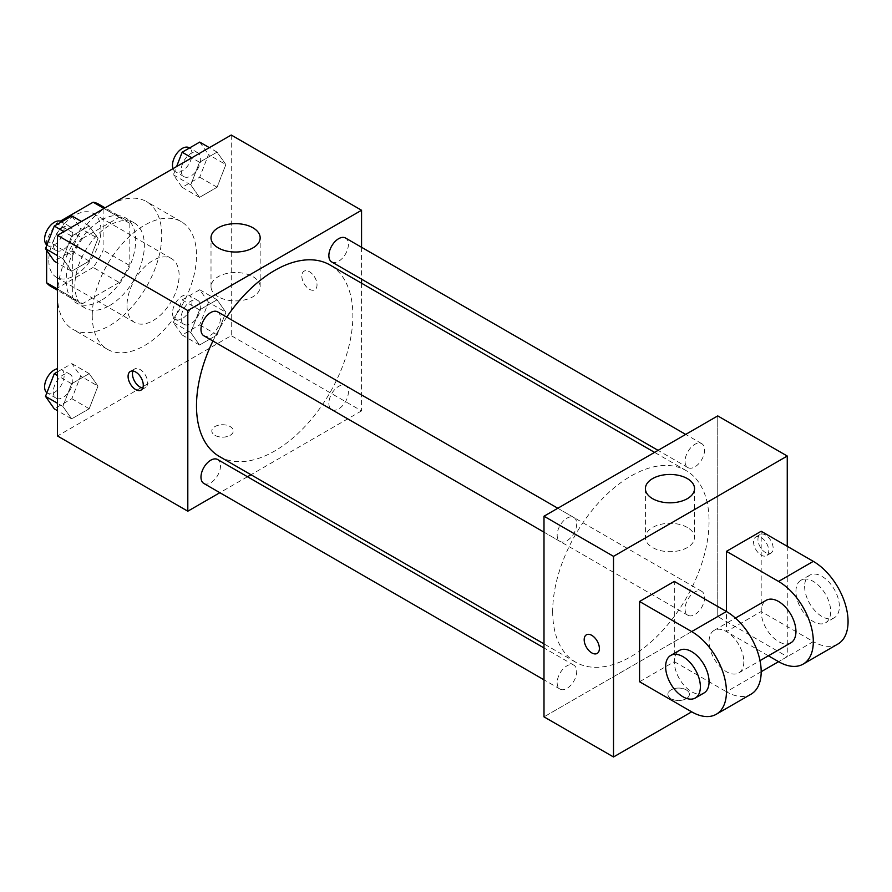 <?xml version="1.0" encoding="UTF-8"?>
<svg xmlns="http://www.w3.org/2000/svg" width="892" height="892" viewBox="0 0 892 892"><rect width="100%" height="100%" fill="white"/><g stroke="black" fill="none" stroke-linecap="round" stroke-linejoin="round"><path stroke-width="0.67" stroke-dasharray="4.46 3.34" d="M126.999 305.555A36.862 21.285 120 0 0 134.625 322.436A36.862 21.285 120 0 0 171.487 301.15A36.862 21.285 120 0 0 171.487 258.591A36.862 21.285 120 0 0 143.088 268.47A36.862 21.285 120 0 0 126.999 305.555M48.804 260.419A36.862 21.285 120 0 0 56.441 277.289A36.862 21.285 120 0 0 93.292 256.015A36.862 21.285 120 0 0 93.292 213.444A36.862 21.285 120 0 0 64.893 223.323A36.862 21.285 120 0 0 48.804 260.419M129.162 223L103.104 207.959L103.104 250.184A47.577 27.462 120 0 1 93.158 267.41L119.216 282.463A47.577 27.462 120 0 0 129.162 265.225L129.162 223A47.577 27.462 120 0 0 124.713 219.22A47.577 27.462 120 0 0 119.216 217.258L82.644 238.376L56.586 223.323L60.333 221.16M103.104 207.959A47.577 27.462 120 0 0 98.655 204.168M93.158 267.41L56.586 288.529A47.577 27.462 120 0 1 51.078 286.566M46.629 250.295L46.629 245.757M46.629 244.887L46.629 240.561A47.577 27.462 120 0 1 56.586 223.323M119.216 282.463L82.644 303.581L56.586 288.529M57.489 289.053L72.698 297.828L72.698 255.603L46.629 240.561M72.698 297.828A47.577 27.462 120 0 0 77.147 301.619A47.577 27.462 120 0 0 82.644 303.581M82.644 238.376A47.577 27.462 120 0 0 72.698 255.603M100.93 300.548A49.149 28.377 -60 0 1 76.355 302.979A49.149 28.377 -60 0 1 76.355 246.225A49.149 28.377 -60 0 1 125.504 217.86A49.149 28.377 -60 0 1 133.031 257.242A49.149 28.377 -60 0 1 100.93 300.548M109.616 305.555A49.149 28.377 120 0 0 141.728 262.248A49.149 28.377 120 0 0 134.19 222.877A49.149 28.377 120 0 0 96.325 236.034A49.149 28.377 120 0 0 74.872 285.496A49.149 28.377 120 0 0 85.041 307.996A49.149 28.377 120 0 0 109.616 305.555M119.216 217.258L104.007 208.483M129.162 265.225L103.104 250.184M57.489 295.531A73.713 42.56 120 0 0 72.765 329.271A73.713 42.56 120 0 0 146.478 286.711A73.713 42.56 120 0 0 146.478 201.592A73.713 42.56 120 0 0 89.668 221.339A73.713 42.56 120 0 0 57.489 295.531M92.244 315.59A73.713 42.56 120 0 0 107.508 349.341A73.713 42.56 120 0 0 181.232 306.781A73.713 42.56 120 0 0 181.232 221.651A73.713 42.56 120 0 0 124.423 241.409A73.713 42.56 120 0 0 92.244 315.59M225.866 312.278L217.09 334.901L199.529 345.037L190.754 332.549L199.529 309.925L217.09 299.79L225.866 312.278L217.09 334.901L199.529 345.037L190.754 332.549L199.529 309.925L217.09 299.79L225.866 312.278L208.494 302.243L199.708 324.866L182.158 335.002L173.382 322.514L182.158 299.89L199.708 289.755L208.494 302.243M225.866 164.607L217.09 187.231L199.529 197.366L190.754 184.878L199.529 162.255L217.09 152.119L225.866 164.607L217.09 187.231L199.529 197.366L190.754 184.878L199.529 162.255L217.09 152.119L225.866 164.607L208.494 154.584L199.708 177.207L182.158 187.342L173.382 174.854L176.594 166.581M231.24 135.026L231.24 335.66L57.489 435.965M97.986 386.113L89.2 408.737L71.65 418.872L62.875 406.384L71.65 383.761L89.2 373.625L97.986 386.113L89.2 408.737L71.65 418.872L62.875 406.384L71.65 383.761L89.2 373.625L97.986 386.113L80.603 376.078L71.828 398.702L54.278 408.837M97.986 238.443L89.2 261.066L71.65 271.201L62.875 258.713L71.65 236.09L89.2 225.955L97.986 238.443L89.2 261.066L71.65 271.201L62.875 258.713L71.65 236.09L89.2 225.955L97.986 238.443L80.603 228.408L71.828 251.031L54.278 261.166M361.561 283.21L361.561 410.889L231.24 335.66M361.561 410.889L250.986 474.734M247.485 476.752L219.867 492.696M214.961 435.341A10.749 6.211 0 0 0 226.668 436.69A10.749 6.211 0 0 0 233.303 430.959A10.749 6.211 0 0 0 222.554 424.748A10.749 6.211 0 0 0 211.805 430.959A10.749 6.211 0 0 0 214.961 435.341A10.749 6.211 0 0 0 226.668 436.679A10.749 6.211 0 0 0 233.303 430.947A10.749 6.211 0 0 0 222.554 424.737A10.749 6.211 0 0 0 211.805 430.947A10.749 6.211 0 0 0 214.961 435.329M219.399 456.492A110.575 63.845 120 0 0 329.973 392.647A110.575 63.845 120 0 0 329.973 264.969M226.735 317.106A110.575 63.845 120 0 0 212.92 341.023M361.561 247.274L361.561 279.174M331.724 261.947A13.815 7.972 120 0 0 345.527 253.975A13.815 7.972 120 0 0 345.527 238.019M328.858 403.284A13.815 7.972 120 0 0 331.724 409.606A13.815 7.972 120 0 0 345.527 401.634A13.815 7.972 120 0 0 345.527 385.69A13.815 7.972 120 0 0 334.89 389.391A13.815 7.972 120 0 0 328.858 403.284M203.833 483.442A13.815 7.972 120 0 0 217.648 475.469A13.815 7.972 120 0 0 217.648 459.525M217.648 311.854A13.815 7.972 -60 0 1 220.502 318.176A13.815 7.972 -60 0 1 214.481 332.069A13.815 7.972 -60 0 1 203.833 335.771M301.83 276.096A10.749 6.211 -120 0 0 306.525 286.912A10.749 6.211 -120 0 0 314.809 289.788A10.749 6.211 -120 0 0 314.809 277.379A10.749 6.211 -120 0 0 304.06 271.168A10.749 6.211 -120 0 0 301.83 276.096A10.749 6.211 -120 0 0 306.513 286.912A10.749 6.211 -120 0 0 314.798 289.788A10.749 6.211 -120 0 0 314.798 277.379A10.749 6.211 -120 0 0 304.049 271.179A10.749 6.211 -120 0 0 301.83 276.096M132.964 371.027A10.749 6.211 60 0 1 134.681 368.953A10.749 6.211 60 0 1 142.965 371.841A10.749 6.211 60 0 1 147.659 382.657A10.749 6.211 60 0 1 145.429 387.574A10.749 6.211 60 0 1 142.776 388.031M218.217 296.746A24.575 14.183 180 0 1 211.014 286.722A24.575 14.183 180 0 1 235.588 272.528A24.575 14.183 180 0 1 260.163 286.722A24.575 14.183 180 0 1 244.988 299.823A24.575 14.183 180 0 1 218.217 296.746M552.683 611.522A110.575 63.845 120 0 0 575.585 662.143A110.575 63.845 120 0 0 686.16 598.298A110.575 63.845 120 0 0 686.16 470.619A110.575 63.845 120 0 0 600.952 500.245A110.575 63.845 120 0 0 552.683 611.522M576.7 523.827A13.815 7.972 -60 0 1 570.668 537.72A13.815 7.972 -60 0 1 560.031 541.422A13.815 7.972 -60 0 1 560.031 525.477A13.815 7.972 -60 0 1 573.846 517.505A13.815 7.972 -60 0 1 576.7 523.827M685.056 608.935A13.815 7.972 120 0 0 687.91 615.257A13.815 7.972 120 0 0 701.725 607.285A13.815 7.972 120 0 0 701.725 591.34A13.815 7.972 120 0 0 691.077 595.031A13.815 7.972 120 0 0 685.056 608.935M557.165 682.77A13.815 7.972 120 0 0 560.031 689.092A13.815 7.972 120 0 0 573.846 681.109A13.815 7.972 120 0 0 573.846 665.164A13.815 7.972 120 0 0 563.198 668.866A13.815 7.972 120 0 0 557.165 682.77M685.056 461.264A13.815 7.972 120 0 0 687.91 467.586A13.815 7.972 120 0 0 701.725 459.614A13.815 7.972 120 0 0 701.725 443.67A13.815 7.972 120 0 0 691.077 447.371A13.815 7.972 120 0 0 685.056 461.264M717.748 616.539L543.997 716.856L717.748 616.539L717.748 415.906L717.748 616.539L787.257 656.668L778.571 661.674L813.314 641.616L761.188 611.522L726.445 631.581L726.445 611.522M71.828 215.92L80.603 228.408M53.286 244.185A13.815 7.972 120 0 0 56.151 250.507A13.815 7.972 120 0 0 69.955 242.535A13.815 7.972 120 0 0 69.955 226.59A13.815 7.972 120 0 0 59.318 230.292A13.815 7.972 120 0 0 53.286 244.185M89.2 261.066L71.828 251.031M71.65 271.201L57.489 263.029M62.875 258.713L57.489 255.603M71.65 236.09L63.923 231.63M89.2 225.955L81.473 221.495M46.886 245.099A13.815 7.972 120 0 0 47.466 245.49A13.815 7.972 120 0 0 61.269 237.517A13.815 7.972 120 0 0 61.269 221.573M199.708 142.096L208.494 154.584M181.165 170.35A13.815 7.972 120 0 0 184.031 176.672A13.815 7.972 120 0 0 197.834 168.7A13.815 7.972 120 0 0 197.834 152.755A13.815 7.972 120 0 0 187.197 156.457A13.815 7.972 120 0 0 181.165 170.35M217.09 187.231L199.708 177.207M199.529 197.366L182.158 187.342M190.754 184.878L173.382 174.854M199.529 162.255L191.802 157.795M217.09 152.119L209.352 147.659M172.992 168.655A13.815 7.972 120 0 0 175.345 171.654A13.815 7.972 120 0 0 189.149 163.682A13.815 7.972 120 0 0 189.149 147.738M57.489 371.864L71.828 363.59L80.603 376.078M53.286 391.856A13.815 7.972 120 0 0 56.151 398.178A13.815 7.972 120 0 0 69.955 390.194A13.815 7.972 120 0 0 69.955 374.25A13.815 7.972 120 0 0 59.318 377.952A13.815 7.972 120 0 0 53.286 391.856M89.2 408.737L71.828 398.702M71.65 418.872L57.489 410.699M62.875 406.384L57.489 403.273M71.65 383.761L57.489 375.588M89.2 373.625L71.828 363.59M46.886 392.77A13.815 7.972 120 0 0 47.466 393.16A13.815 7.972 120 0 0 61.269 385.188A13.815 7.972 120 0 0 61.269 369.243A13.815 7.972 120 0 0 57.489 368.708M181.165 318.02A13.815 7.972 120 0 0 184.031 324.342A13.815 7.972 120 0 0 197.834 316.37A13.815 7.972 120 0 0 197.834 300.426A13.815 7.972 120 0 0 187.197 304.116A13.815 7.972 120 0 0 181.165 318.02M217.09 334.901L199.708 324.866M199.529 345.037L182.158 335.002M190.754 332.549L173.382 322.514M199.529 309.925L182.158 299.89M217.09 299.79L199.708 289.755M172.479 313.003A13.815 7.972 120 0 0 175.345 319.325A13.815 7.972 120 0 0 189.149 311.353A13.815 7.972 120 0 0 189.149 295.408A13.815 7.972 120 0 0 178.511 299.11A13.815 7.972 120 0 0 172.479 313.003M597.161 653.435L597.161 653.423A10.749 6.211 -120 0 0 597.161 653.423A10.749 6.211 -120 0 0 597.161 641.014A10.749 6.211 -120 0 0 586.412 634.803A10.749 6.211 -120 0 0 586.412 634.814L586.412 634.803M687.342 527.473A24.575 14.183 0 0 0 660.571 524.396A24.575 14.183 0 0 0 645.395 537.508A24.575 14.183 0 0 0 669.97 551.691A24.575 14.183 0 0 0 694.545 537.508A24.575 14.183 0 0 0 687.342 527.473M765.537 535.033A10.749 6.211 -120 0 0 760.162 534.498A10.749 6.211 -120 0 0 760.162 546.908A10.749 6.211 -120 0 0 770.911 553.118A10.749 6.211 -120 0 0 772.561 544.499A10.749 6.211 -120 0 0 765.537 535.033M787.257 546.317L787.257 656.668M761.155 537.553A10.749 6.211 60 0 1 768.179 547.03A10.749 6.211 60 0 1 766.529 555.649A10.749 6.211 60 0 1 755.78 549.439A10.749 6.211 60 0 1 755.78 537.029A10.749 6.211 60 0 1 761.155 537.553M686.26 698.67A10.749 6.211 0 0 0 689.404 694.277A10.749 6.211 0 0 0 678.656 688.078A10.749 6.211 0 0 0 667.907 694.277A10.749 6.211 0 0 0 674.542 700.019A10.749 6.211 0 0 0 686.26 698.67A10.749 6.211 180 0 1 674.542 700.008A10.749 6.211 180 0 1 667.907 694.277A10.749 6.211 180 0 1 678.656 688.067A10.749 6.211 180 0 1 689.404 694.277A10.749 6.211 180 0 1 686.26 698.659M761.188 671.709L726.445 691.768A49.149 28.377 -120 0 0 751.008 694.21M639.564 681.744L674.319 661.674L674.319 581.428M761.188 611.522L761.188 531.264M743.817 661.674A24.575 14.183 60 0 1 738.732 672.925A24.575 14.183 60 0 1 714.158 658.742A24.575 14.183 60 0 1 714.158 630.365A24.575 14.183 60 0 1 733.09 636.944A24.575 14.183 60 0 1 743.817 661.674M674.319 661.674L726.445 691.768M790.847 642.831A24.575 14.183 60 0 1 766.284 628.648A24.575 14.183 60 0 1 766.284 600.271M768.391 655.798L726.445 631.581M703.978 692.995A24.575 14.183 60 0 1 679.403 678.801A24.575 14.183 60 0 1 679.403 650.424M795.943 591.452A24.575 14.183 60 0 1 801.027 580.213A24.575 14.183 60 0 1 825.602 594.395A24.575 14.183 60 0 1 825.602 622.772A24.575 14.183 60 0 1 806.669 616.182A24.575 14.183 60 0 1 795.943 591.452M837.889 644.046A49.149 28.377 60 0 1 813.314 641.616M804.629 586.445A24.575 14.183 -120 0 0 815.355 611.165A24.575 14.183 -120 0 0 834.288 617.755A24.575 14.183 -120 0 0 834.288 589.378A24.575 14.183 -120 0 0 809.724 575.195A24.575 14.183 -120 0 0 804.629 586.445M56.441 277.289L134.625 322.436M93.292 213.444L171.487 258.591M134.19 222.877L125.504 217.86M85.041 307.996L76.355 302.979M124.713 219.22L105.066 207.869M77.147 301.619L57.489 290.268M181.232 221.651L146.478 201.592M107.508 349.341L72.765 329.271M134.681 368.953L130.31 371.485M145.429 387.574L141.059 390.105M260.163 286.722L260.163 237.841M211.014 286.722L211.014 237.841M686.16 470.619L654.572 452.378M575.585 662.143L543.997 643.901M543.997 532.167L560.031 541.422M557.812 508.25L573.846 517.505M701.725 591.34L345.527 385.69M687.91 615.257L331.724 409.606M573.846 665.164L543.997 647.938M560.031 689.092L543.997 679.827M701.725 443.67L685.692 434.415M687.91 467.586L658.073 450.36M69.955 226.59L61.659 221.796M56.151 250.507L47.466 245.49M197.834 152.755L189.539 147.96M184.031 176.672L175.345 171.654M69.955 374.25L61.269 369.243M56.151 398.178L47.466 393.16M197.834 300.426L189.149 295.408M184.031 324.342L175.345 319.325M645.395 488.638L645.395 537.508M694.545 488.638L694.545 537.508M760.162 534.498L755.78 537.029M770.911 553.118L766.529 555.649M738.732 672.925L760.006 660.638M714.158 630.365L735.432 618.078M809.724 575.195L801.027 580.213M834.288 617.755L825.602 622.772"/><path stroke-width="1.34" d="M60.333 221.16L93.158 202.205A47.577 27.462 120 0 1 98.655 204.168L105.066 207.869M57.489 289.053L46.629 282.786A47.577 27.462 120 0 0 51.078 286.566L57.489 290.268M46.629 282.786L46.629 250.295M46.629 245.757L46.629 244.887M104.007 208.483L93.158 202.205M219.867 492.696L187.811 511.205L57.489 435.965L57.489 235.332L231.24 135.026L361.561 210.256L361.561 247.274M250.986 474.734L247.485 476.752M212.92 341.023A110.575 63.845 120 0 0 196.496 405.871A110.575 63.845 120 0 0 219.399 456.492L543.997 643.901M654.572 452.378L329.973 264.969A110.575 63.845 120 0 0 226.735 317.106M361.561 279.174L361.561 283.21M187.811 511.205L187.811 310.572L361.561 210.256M685.692 434.415L345.527 238.019A13.815 7.972 120 0 0 334.89 241.721A13.815 7.972 120 0 0 328.858 255.625A13.815 7.972 120 0 0 331.724 261.947L658.073 450.36M543.997 647.938L217.648 459.525A13.815 7.972 120 0 0 207.011 463.227A13.815 7.972 120 0 0 200.979 477.12A13.815 7.972 120 0 0 203.833 483.442L543.997 679.827M543.997 532.167L203.833 335.771A13.815 7.972 -60 0 1 203.833 319.827A13.815 7.972 -60 0 1 217.648 311.854L557.812 508.25M187.811 310.572L57.489 235.332M218.217 247.876A24.575 14.183 180 0 1 211.014 237.841A24.575 14.183 180 0 1 235.588 223.658A24.575 14.183 180 0 1 260.163 237.841A24.575 14.183 180 0 1 244.988 250.953A24.575 14.183 180 0 1 218.217 247.876M143.278 385.188A10.749 6.211 60 0 1 141.059 390.105A10.749 6.211 60 0 1 130.31 383.894A10.749 6.211 60 0 1 130.31 371.485A10.749 6.211 60 0 1 138.594 374.361A10.749 6.211 60 0 1 143.278 385.188M142.776 388.031A10.749 6.211 60 0 1 134.681 381.375A10.749 6.211 60 0 1 132.964 371.027M691.69 711.838L639.564 681.744L639.564 601.487L691.69 631.581A49.149 28.377 60 0 1 723.791 674.887A49.149 28.377 60 0 1 716.265 714.269A49.149 28.377 60 0 1 691.69 711.838L613.506 756.973L543.997 716.856L543.997 516.223L717.748 415.906L787.257 456.035L787.257 546.317M57.489 263.029L54.278 261.166L45.492 248.678L54.278 226.055L71.828 215.92L81.473 221.495M57.489 255.603L45.492 248.678M63.923 231.63L54.278 226.055M61.659 221.796L61.269 221.573A13.815 7.972 120 0 0 50.632 225.275A13.815 7.972 120 0 0 44.6 239.167A13.815 7.972 120 0 0 46.886 245.099M176.594 166.581L182.158 152.231L199.708 142.096L209.352 147.659M191.802 157.795L182.158 152.231M189.539 147.96L189.149 147.738A13.815 7.972 120 0 0 178.511 151.439A13.815 7.972 120 0 0 172.479 165.332A13.815 7.972 120 0 0 172.992 168.655M57.489 410.699L54.278 408.837L45.492 396.349L54.278 373.726L57.489 371.864M57.489 403.273L45.492 396.349M57.489 375.588L54.278 373.726M57.489 368.708A13.815 7.972 120 0 0 44.6 386.838A13.815 7.972 120 0 0 46.886 392.77M591.786 652.899A10.749 6.211 -120 0 0 597.161 653.435A10.749 6.211 60 0 1 591.786 652.899A10.749 6.211 60 0 1 584.762 643.422A10.749 6.211 60 0 1 586.412 634.814A10.749 6.211 -120 0 0 584.762 643.422A10.749 6.211 -120 0 0 591.786 652.899M586.412 634.814A10.749 6.211 60 0 1 597.161 641.025A10.749 6.211 60 0 1 597.161 653.435M613.506 756.973L613.506 556.34L543.997 516.223L717.748 415.906M543.997 716.856L543.997 516.223M687.342 478.603A24.575 14.183 180 0 1 694.545 488.638A24.575 14.183 180 0 1 669.97 502.82A24.575 14.183 180 0 1 645.395 488.638A24.575 14.183 180 0 1 660.571 475.525A24.575 14.183 180 0 1 687.342 478.603M613.506 556.34L787.257 456.035M639.564 601.487L674.319 581.428L726.445 611.522L726.445 551.334L761.188 531.264L813.314 561.358L778.571 581.428A49.149 28.377 60 0 1 810.672 624.734A49.149 28.377 60 0 1 803.134 664.116A49.149 28.377 60 0 1 778.571 661.674L761.188 671.709M716.265 714.269L751.008 694.21A49.149 28.377 -120 0 0 758.546 654.828A49.149 28.377 -120 0 0 726.445 611.522L691.69 631.581M735.432 618.078L766.284 600.271A24.575 14.183 60 0 1 785.216 606.85A24.575 14.183 60 0 1 795.943 631.581A24.575 14.183 60 0 1 790.847 642.831L760.006 660.638M778.571 581.428L726.445 551.334M778.571 661.674L768.391 655.798M670.717 655.442L679.403 650.424A24.575 14.183 60 0 1 698.336 657.014A24.575 14.183 60 0 1 709.062 681.744A24.575 14.183 60 0 1 703.978 692.995L695.292 698.001A24.575 14.183 60 0 1 670.717 683.818A24.575 14.183 60 0 1 670.717 655.442A24.575 14.183 60 0 1 689.65 662.031A24.575 14.183 60 0 1 700.376 686.762A24.575 14.183 60 0 1 695.292 698.001M813.314 561.358A49.149 28.377 60 0 1 845.426 604.664A49.149 28.377 60 0 1 837.889 644.046L803.134 664.116"/></g></svg>
